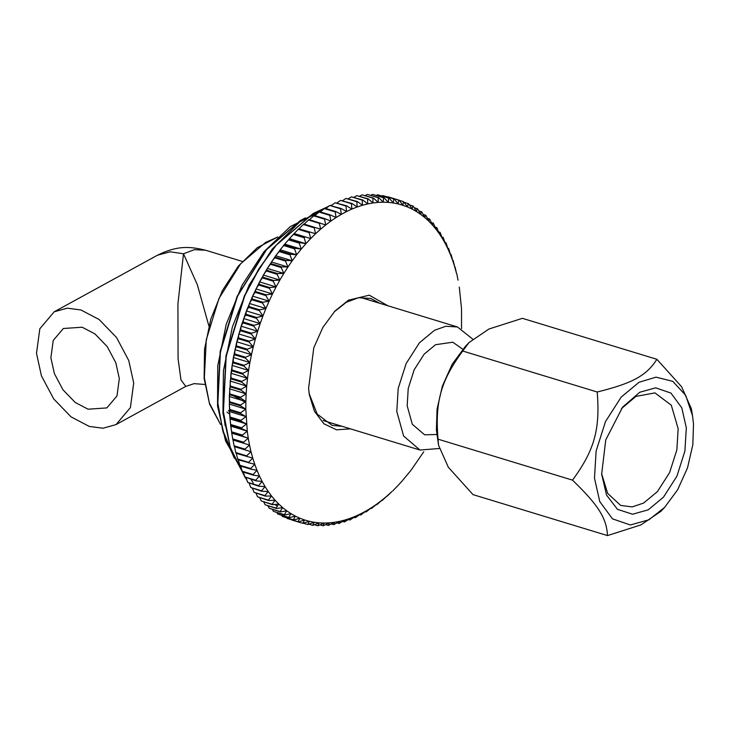 <?xml version="1.0" encoding="UTF-8"?>
<svg xmlns="http://www.w3.org/2000/svg" width="730" height="730" viewBox="0 0 730 730"><rect width="100%" height="100%" fill="white"/><g stroke="black" fill="none" stroke-linecap="round" stroke-linejoin="round"><path stroke-width="1.09" d="M208.88 325.927L197.282 284.59L183.495 253.785L177.928 303.863L178.074 358.713L180.976 379.91L185.767 386.398M204.71 384.445L194.08 383.642L185.694 386.435L116.006 424.614L102.948 428.236L89.279 426.429L71.093 416.894L53.692 398.909L41.446 375.868L36.5 353.393L39.822 328.783L54.203 311.792L67.26 308.17L80.93 309.976L99.116 319.512L116.526 337.506L128.763 360.538L133.709 383.013L130.387 407.632L116.006 424.614M54.203 311.792L157.452 255.226L170.172 251.795L183.495 253.785L194.426 249.66L205.614 250.244L242.323 261.431M88.047 409.192L75.245 402.476L62.99 389.82L54.376 373.605L50.89 357.782L53.226 340.454L63.355 328.5L82.171 327.223L94.964 333.929L107.219 346.595L115.833 362.81L119.318 378.633L116.982 395.952L106.854 407.915L88.047 409.192M436.832 434.496L424.614 434.797L412.304 424.258L407.176 405.78L408.234 388.442L414.193 369.736L424.185 354.123L435.573 344.688L452.819 342.206L462.793 349.268M439.241 448.503L419.969 450.027L403.608 436.02L396.791 411.464L398.206 388.424L406.126 363.567L419.403 342.817L434.542 330.27L445.875 326.255L457.464 326.967L472.675 339.085M230.087 417.049L229.521 411.574L246.037 416.602L240.946 420.352L230.087 417.049L230.142 417.834L240.991 421.137L246.521 423.957L241.557 427.798L241.639 428.574L247.26 431.156L242.433 435.089L231.583 431.786L230.744 426.119L247.26 431.156L245.809 409.128L240.599 412.76L229.74 409.457L229.293 404.091L245.809 409.128L245.846 401.536L240.517 405.05L229.658 401.746L229.329 396.509L245.846 401.536L246.147 393.853L240.699 397.229L229.85 393.926L229.631 388.825L246.147 393.853L246.704 386.097L241.146 389.327L230.297 386.024L230.187 381.06L246.704 386.097L247.516 378.277L241.867 381.361L231.008 378.049L230.999 373.249L247.516 378.277L248.583 370.429L242.844 373.34L231.985 370.037L232.067 365.392L248.583 370.429L249.906 362.554L244.076 365.292L233.226 361.989L233.39 357.517L249.906 362.554L251.485 354.68L245.572 357.244L234.722 353.931L234.969 349.652L251.485 354.68L253.301 346.832L247.324 349.195L236.465 345.892L236.785 341.795L253.301 346.832L255.363 339.012L249.322 341.184L238.464 337.88L238.847 333.984L255.363 339.012L257.663 331.256L251.567 333.227L240.708 329.914L241.146 326.219L257.663 331.256L260.19 323.572L254.049 325.334L243.19 322.021L243.674 318.545L260.19 323.572L262.946 315.98L256.759 317.523L245.91 314.219L246.43 310.953L262.946 315.98L265.921 308.507L259.707 309.821L248.848 306.518L249.404 303.479L265.921 308.507L269.105 301.161L262.873 302.247L252.014 298.944L252.589 296.134L269.105 301.161L272.5 293.962L266.24 294.82L255.391 291.516L255.984 288.934L272.5 293.962L276.086 286.936L269.826 287.547L258.968 284.244L259.57 281.899L276.086 286.936L279.864 280.083L273.595 280.457L262.745 277.154L263.348 275.055L279.864 280.083L283.815 273.431L277.555 273.558L266.705 270.255L267.299 268.403L283.815 273.431L287.93 266.998L281.698 266.879L270.839 263.576L271.414 261.96L287.93 266.998L292.21 260.793L286.005 260.427L275.146 257.115L275.694 255.755L292.21 260.793L296.635 254.834L290.458 254.213L279.608 250.91L280.119 249.797L296.635 254.834L301.198 249.131L295.066 248.264L284.216 244.961L284.682 244.094L301.198 249.131L305.897 243.701L299.811 242.588L288.952 239.276L289.381 238.673L305.897 243.701L310.697 238.564L294.181 233.527L310.697 238.564L315.606 233.719L298.798 228.8L315.606 233.719L320.616 229.183L303.872 224.019L303.342 224.502L314.192 227.815L315.606 233.719M293.907 233.801L284.682 244.094L275.694 255.755L267.299 268.403L259.57 281.899L252.589 296.134L246.43 310.953L241.146 326.219L236.785 341.795L233.39 357.517L230.999 373.249L229.329 396.509L229.521 411.574L229.768 410.251L240.617 413.563L246.037 416.602M229.293 404.091L229.658 402.549L240.508 405.862L245.809 409.128M229.329 396.509L229.813 394.748L240.663 398.051L245.846 401.536M229.631 388.825L230.233 386.845L241.092 390.158L246.147 393.853M230.187 381.06L230.926 378.888L241.776 382.191L246.704 386.097M230.999 373.249L231.875 370.867L242.725 374.18L247.516 378.277M232.067 365.392L233.08 362.828L243.939 366.132L248.583 370.429M233.39 357.517L234.549 354.78L245.408 358.083L249.906 362.554M234.969 349.652L236.274 346.732L247.123 350.035L251.485 354.68M236.785 341.795L238.245 338.711L249.103 342.023L253.301 346.832M238.847 333.984L240.462 330.745L251.321 334.048L255.363 339.012M241.146 326.219L242.926 322.843L253.775 326.146L257.663 331.256M243.674 318.545L245.618 315.031L256.467 318.335L260.19 323.572M246.43 310.953L248.538 307.312L259.387 310.624L262.946 315.98M249.404 303.479L251.677 299.729L262.526 303.032L265.921 308.507M252.589 296.134L255.026 292.283L265.884 295.586L269.105 301.161M255.984 288.934L258.584 284.992L269.443 288.295L272.5 293.962M259.57 281.899L262.344 277.884L273.193 281.187L276.086 286.936M263.348 275.055L266.286 270.967L277.135 274.27L279.864 280.083M267.299 268.403L270.401 264.26L281.26 267.563L283.815 273.431M271.414 261.96L274.69 257.781L285.54 261.084L287.93 266.998M275.694 255.755L279.134 251.549L289.993 254.852L292.21 260.793M280.119 249.797L283.724 245.563L294.582 248.875L296.635 254.834M284.682 244.094L288.459 239.86L299.309 243.163L301.198 249.131M289.381 238.673L293.305 234.44L304.164 237.743L305.897 243.701M293.305 234.44L298.269 229.311L309.128 232.624L310.697 238.564M299.09 228.691L303.342 224.502M304.1 224.156L308.489 220.013L319.348 223.325L320.616 229.183L325.699 224.977L309.036 219.566L308.489 220.013M309.182 219.949L313.727 215.861L324.576 219.164L325.699 224.977L330.845 221.099L325.124 218.754L314.274 215.45L313.727 215.861M314.329 216.071L319.019 212.047L329.869 215.359L330.845 221.099L336.046 217.558L330.425 214.976L319.576 211.673L319.019 212.047M320.306 211.892L324.357 208.588L335.216 211.901L336.046 217.558L341.293 214.374L335.773 211.554L324.923 208.251L324.357 208.588M325.826 208.525L329.741 205.495L340.6 208.798L341.293 214.374L346.577 211.545L341.156 208.497L329.741 205.495M331.393 205.522L335.152 202.767L346.002 206.07L346.577 211.545L351.869 209.072L346.567 205.805L335.152 202.767M336.995 202.894L340.572 200.412L351.422 203.716L351.869 209.072L357.171 206.982L351.988 203.487L340.572 200.412M342.625 200.641L345.983 198.432L356.842 201.745L357.171 206.982L362.463 205.258L357.408 201.562L345.983 198.432M348.274 198.779L351.395 196.844L362.244 200.157L362.463 205.258L367.728 203.916L362.81 200.011L351.395 196.844M353.913 197.301L356.769 195.649L367.619 198.952L367.728 203.916L372.966 202.949L368.185 198.852L356.769 195.649M359.552 196.224L362.107 194.846L372.957 198.149L372.966 202.949L378.158 202.374L373.514 198.085L362.107 194.846M365.173 195.549L367.391 194.426L378.24 197.739L378.158 202.374L383.296 202.192L378.788 197.721L367.391 194.426M370.767 195.275L372.61 194.417L383.46 197.721L383.296 202.192L388.351 202.383L383.998 197.739L372.61 194.417M376.324 195.403L377.748 194.791L388.597 198.095L388.351 202.383L393.333 202.967L389.126 198.159L377.748 194.791M381.845 195.941L382.794 195.567L393.652 198.87L393.333 202.967L398.215 203.935L394.173 198.971L382.794 195.567M387.311 196.881L398.598 200.038L398.215 203.935L402.987 205.285L399.1 200.175L387.74 196.726M400.651 204.573L407.65 207.01L403.425 201.589L402.987 205.285M399.201 200.303L403.425 201.589M408.134 203.533L407.65 207.01L412.176 209.118L408.608 203.752L404.356 202.383M412.696 205.851L412.176 209.118L416.556 211.59L413.162 206.115L409.329 204.829M417.113 208.552L416.556 211.59L420.79 214.428L417.569 208.853L414.111 207.63M421.374 211.618L420.79 214.428L424.869 217.622L421.812 211.956L418.701 210.797M425.462 215.04L424.869 217.622L428.775 221.163L425.882 215.423L423.09 214.319M429.368 218.827L428.775 221.163L432.488 225.05L429.769 219.237L427.278 218.188M433.091 222.951L432.488 225.05L436.02 229.266L433.465 223.398L431.248 222.385M436.613 227.404L436.02 229.266L439.36 233.801L436.969 227.897L435.007 226.921M439.935 232.195L439.36 233.801L442.49 238.646L440.263 232.706L438.548 231.766M443.037 237.287L442.49 238.646L445.4 243.793L443.347 237.834L441.851 236.931M445.911 242.679L445.4 243.793L448.092 249.231L446.203 243.263L444.917 242.378M448.567 248.364L448.092 249.231L450.556 254.934L448.831 248.976L447.745 248.118M450.976 254.323L450.556 254.934L452.792 260.893L451.222 254.962L450.328 254.122M453.157 260.537L454.79 267.107L452.655 260.382M455.082 266.998L456.542 273.549L454.735 266.888M456.761 273.677L458.038 280.201L456.761 273.677M397.731 485.779L401.655 481.545L397.731 485.779M392.767 490.898L396.855 486.682L392.767 490.898M387.165 496.19L391.946 491.527L386.891 496.108M382 500.643L386.937 496.053L381.58 500.515M376.762 504.768L381.854 500.269L376.707 504.147L376.762 504.768L376.187 504.594M371.46 508.536L376.707 504.147L371.506 507.678L371.46 508.536L370.73 508.317M366.113 511.958L371.506 507.678L366.25 510.872L366.113 511.958L365.21 511.684M360.729 515.024L366.25 510.872L360.976 513.701L360.729 515.024L359.644 514.686M355.318 517.716L360.976 513.701L355.683 516.165L355.318 517.716L354.041 517.324M349.898 520.025L355.683 516.165L350.382 518.264L349.898 520.025L348.411 519.568M344.487 521.959L350.382 518.264L345.089 519.988L344.487 521.959L342.762 521.439M339.085 523.51L345.089 519.988L339.815 521.33L339.085 523.51L337.114 522.908M333.71 524.669L339.815 521.33L334.586 522.288L333.71 524.669L331.484 523.985M328.372 525.436L334.586 522.288L329.394 522.862L328.372 525.436L325.863 524.66M323.098 525.801L329.394 522.862L324.257 523.054L323.098 525.801L320.269 524.943M317.888 525.783L324.257 523.054L319.202 522.862L317.888 525.783L314.712 524.806M312.759 525.363L319.202 522.862L314.219 522.279L312.759 525.363L309.191 524.277M307.722 524.542L314.219 522.279L309.337 521.311L307.722 524.542L303.726 523.328M302.786 523.337L309.337 521.311L304.565 519.961L302.786 523.337L291.936 520.034M287.118 518.437L298.46 521.932L304.565 519.961L299.902 518.236L297.968 521.749L286.68 517.835M282.419 516.457L293.761 519.988L299.902 518.236L295.376 516.128L293.277 519.769L282.419 516.457L281.707 515.389M277.874 514.093L289.19 517.67L295.376 516.128L290.996 513.655L288.724 517.406L277.874 514.093L276.925 512.579M273.467 511.365L284.773 514.969L290.996 513.655L286.753 510.817L284.326 514.668L273.467 511.365L272.336 509.412M269.224 508.253L280.512 511.903L286.753 510.817L282.683 507.624L280.083 511.566L269.224 508.253L267.946 505.89M265.154 504.795L276.424 508.481L282.683 507.624L278.778 504.083L276.013 508.098L265.154 504.795L263.758 502.03M261.267 500.972L272.518 504.695L278.778 504.083L275.064 500.196L272.117 504.284L261.267 500.972L259.78 497.823M257.562 496.811L268.795 500.57L275.064 500.196L271.524 495.98L268.421 500.123L257.562 496.811L256.029 493.298M254.067 492.321L265.273 496.108L271.524 495.98L268.193 491.445L264.917 495.624L254.067 492.321L252.489 488.443M250.773 487.503L261.96 491.327L268.193 491.445L265.063 486.6L261.623 490.806L250.773 487.503L249.185 483.287M247.689 482.375L258.858 486.235L265.063 486.6L262.152 481.453L258.548 485.678L247.689 482.375L246.12 477.831M244.833 476.945L255.974 480.833L262.152 481.453L259.46 476.015L255.692 480.258L244.833 476.945L243.291 472.1M242.205 471.233L242.47 471.845L253.328 475.157L259.46 476.015L256.996 470.312L253.064 474.546L242.205 471.233L240.48 465.284M239.814 465.256L240.051 465.886L250.91 469.198L256.996 470.312L254.761 464.344L250.673 468.56L239.814 465.256L238.245 459.316M237.67 459.015L237.88 459.672L254.761 464.344L252.762 458.139L248.519 462.318L237.67 459.015L236.246 453.102M235.763 452.527L235.954 453.221L252.762 458.139L251.01 451.697L246.621 455.839L235.763 452.527L234.494 446.669L251.01 451.697L249.514 445.045L244.97 449.123L234.111 445.82L232.998 440.007L249.514 445.045L248.255 438.192L243.574 442.207L232.715 438.903L231.738 433.155L248.255 438.192L247.26 431.156M234.494 446.669L251.01 451.697M232.998 440.007L249.514 445.045M230.744 426.119L230.005 418.92L231.738 433.155L231.684 432.534L248.255 438.192M230.78 425.262L241.639 428.574M231.684 432.534L231.583 431.786M232.852 439.633L232.715 438.903M231.738 433.155L232.049 434.98M234.275 446.532L234.111 445.82M298.269 229.311L298.798 228.8M288.459 239.86L288.952 239.276M283.724 245.563L284.216 244.961M279.134 251.549L279.608 250.91M274.69 257.781L275.146 257.115M270.401 264.26L270.839 263.576M266.286 270.967L266.705 270.255M262.344 277.884L262.745 277.154M258.584 284.992L258.968 284.244M255.026 292.283L255.391 291.516M251.677 299.729L252.014 298.944M248.538 307.312L248.848 306.518M245.618 315.031L245.91 314.219M242.926 322.843L243.19 322.021M240.462 330.745L240.708 329.914M238.245 338.711L238.464 337.88M236.274 346.732L236.465 345.892M234.549 354.78L234.722 353.931M233.08 362.828L233.226 361.989M231.875 370.867L231.985 370.037M230.926 378.888L231.008 378.049M230.233 386.845L230.297 386.024M229.813 394.748L229.85 393.926M229.658 402.549L229.658 401.746M229.768 410.251L229.74 409.457M241.557 427.798L230.707 424.495M242.433 435.089L242.543 435.846M243.574 442.207L243.701 442.937M244.97 449.123L245.125 449.835M246.621 455.839L246.804 456.524M248.519 462.318L248.729 462.984M250.673 468.56L250.91 469.198M253.064 474.546L253.328 475.157M255.692 480.258L255.974 480.833M258.548 485.678L258.858 486.235M261.623 490.806L261.96 491.327M264.917 495.624L265.273 496.108M288.724 517.406L289.19 517.67M293.277 519.769L293.761 519.988M297.968 521.749L298.46 521.932M399.1 200.175L398.598 200.038M394.173 198.971L393.652 198.87M389.126 198.159L388.597 198.095M383.998 197.739L383.46 197.721M378.788 197.721L378.24 197.739M373.514 198.085L372.957 198.149M368.185 198.852L367.619 198.952M362.81 200.011L362.244 200.157M357.408 201.562L356.842 201.745M351.988 203.487L351.422 203.716M346.567 205.805L346.002 206.07M341.156 208.497L340.6 208.798M335.773 211.554L335.216 211.901M330.425 214.976L329.869 215.359M325.124 218.754L324.576 219.164M319.886 222.869L319.348 223.325M314.721 227.331L314.192 227.815M309.648 232.103L309.128 232.624M304.675 237.195L304.164 237.743M299.811 242.588L299.309 243.163M295.066 248.264L294.582 248.875M290.458 254.213L289.993 254.852M286.005 260.427L285.54 261.084M281.698 266.879L281.26 267.563M277.555 273.558L277.135 274.27M273.595 280.457L273.193 281.187M269.826 287.547L269.443 288.295M266.24 294.82L265.884 295.586M262.873 302.247L262.526 303.032M259.707 309.821L259.387 310.624M256.759 317.523L256.467 318.335M254.049 325.334L253.775 326.146M251.567 333.227L251.321 334.048M249.322 341.184L249.103 342.023M247.324 349.195L247.123 350.035M245.572 357.244L245.408 358.083M244.076 365.292L243.939 366.132M242.844 373.34L242.725 374.18M241.867 381.361L241.776 382.191M241.146 389.327L241.092 390.158M240.699 397.229L240.663 398.051M240.517 405.05L240.508 405.862M240.946 420.352L240.991 421.137M240.599 412.76L240.617 413.563M423.738 451.815L410.917 470.412L401.655 481.545M459.298 287.054L461.515 308.635L461.543 328.628M229.521 411.574L230.005 418.92L246.521 423.957M230.005 418.92L230.142 417.834M387.922 305.788L369.289 295.185L348.52 300.149L334.906 311.089L322.87 327.414L313.781 347.818L308.58 388.47L309.383 394.884L314.475 411.346L323.901 423.792L336.576 429.815L350.427 428.848M245.024 402.084L233.545 395.879M342.224 426.347L332.077 425.371L317.185 414.047L309.201 393.78M334.148 311.902L346.394 302.238L358.421 297.758L370.758 298.433L379.719 303.288M686.319 427.853L681.793 407.833L670.943 393.068L655.649 387.84L639.772 392.247L622.59 407.167L605.754 439.898L601.657 474.226L606.548 495.095L617.461 509.33L632.582 514.239L648.203 509.832L663.488 497.167L676.902 476.215L684.895 451.122L686.319 427.853M621.449 408.618L635.93 396.417L654.929 392.886L671.29 405.187L678.152 428.711L676.865 449.826L669.611 472.584L657.438 491.591L643.577 503.08L632.18 506.903L620.646 505.416L607.661 493.389L601.62 473.688M693.5 423.911L692.533 415.762L685.68 395.313L672.759 381.343L656.033 377.154L639.06 382.264L621.184 397.084L605.489 421.593L596.136 450.948L594.476 478.159L599.768 501.574L612.461 518.847L630.346 524.961L648.915 519.806L664.619 507.386L677.65 489.757L687.532 467.793L692.834 444.762L693.5 423.911M438.548 445.245L436.394 429.997L437.06 409.147L442.362 386.124L452.244 364.151L465.275 346.522L469.061 342.525L462.71 351.02C440.774 380.923 434.971 401.655 438.018 439.168L438.548 445.245L448.311 467.2L473.003 494.621L607.497 535.592C606.612 518.19 598.381 505.151 572.502 480.139C594.439 450.246 600.252 429.505 597.204 392.001C632.518 383.296 646.561 375.612 656.89 359.297L681.583 386.717L691.346 408.672L692.533 415.762M656.89 359.297L522.397 318.326L488.899 329.038L469.061 342.525M664.619 507.386L660.832 511.392L640.995 524.87L607.497 535.592M438.018 439.168L572.502 480.139M462.71 351.02L597.204 392.001M277.144 505.936L274.772 504.476M253.301 483.014L250.892 479.291M246.758 479.701L245.143 477.539M245.088 477.466L230.206 447.134L223.426 411.93L226.2 356.176L244.815 295.65L259.524 268.129L276.615 244.705L313.17 213.461L328.728 206.28M331.174 205.458L331.721 205.285M326.766 207.794L325.261 208.351M324.093 208.807L311.902 214.72L275.785 245.581L258.894 268.731L244.358 295.915L225.971 355.72L223.225 410.808L225.114 425.7M234.303 458.157L223.106 432.233L217.859 403.115L220.423 351.823L237.542 296.143L266.806 249.268L300.432 220.524L305.341 217.905M304.583 218.909L299.163 221.783L265.966 250.144L237.086 296.407L220.186 351.367L217.668 401.984L222.531 429.632L232.815 454.498M220.588 424.459L209.4 403.106L204.364 377.839L206.261 339.806L218.964 298.506L240.663 263.74L265.601 242.433L277.683 237.031M157.461 255.226C177.436 245.307 189.973 246.402 205.614 250.244M457.464 326.967L360.611 297.466M419.969 450.027L323.116 420.526M398.543 484.921L397.129 486.417M229.658 414.166L227.012 412.058M246.968 480.285L230.99 450.793L222.942 413.244L223.426 370.73L232.405 326.803L249.103 285.129L272.135 249.195L299.601 222.02L329.257 205.869M330.836 205.349L332.177 204.947M241.311 468.186L225.607 441.084L217.531 405.971L217.741 365.903L226.181 324.394L242.123 285.111L264.151 251.512L290.348 226.583L318.472 212.512M220.606 424.55L209.61 404.238L204.126 378.405L204.546 349.205L210.815 319.065L222.413 290.549L238.354 266.067L257.316 247.689L277.756 236.967M309.018 392.713L309.383 394.884M228.399 410.506L229.53 411.711"/></g></svg>
